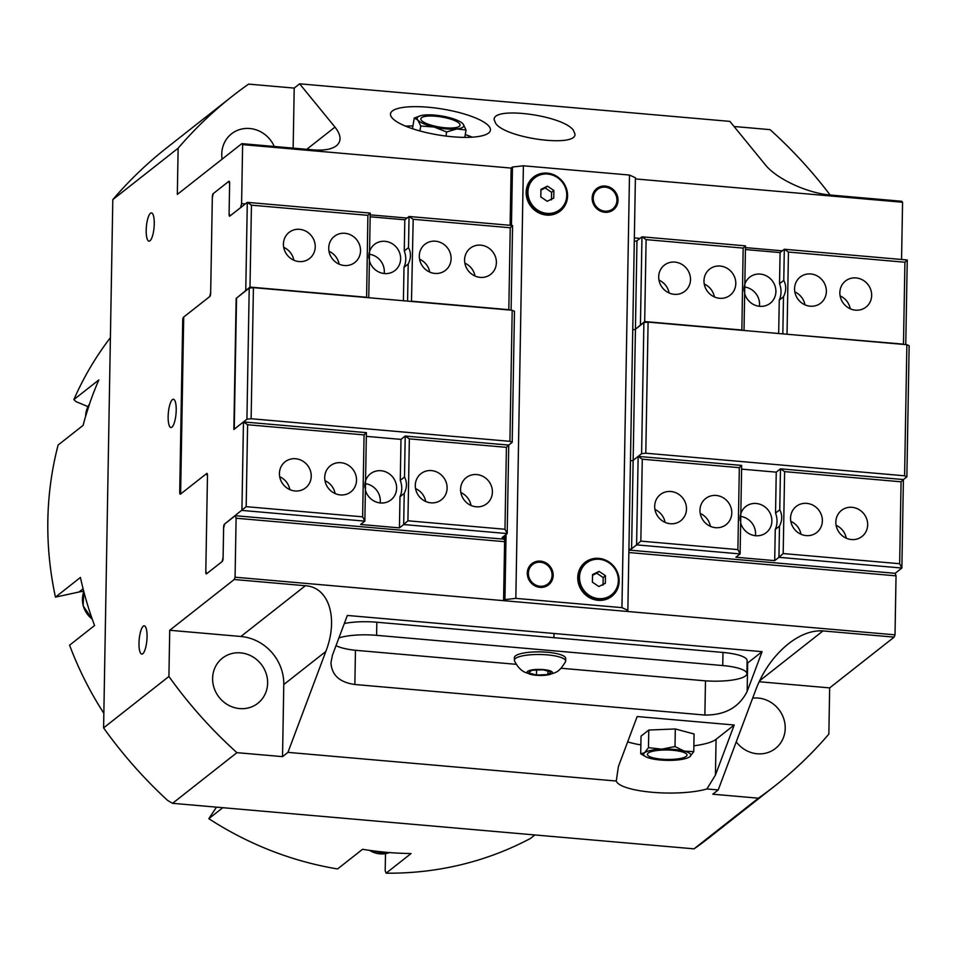<?xml version="1.0" encoding="UTF-8"?>
<svg xmlns="http://www.w3.org/2000/svg" width="957" height="957" viewBox="0 0 957 957"><rect width="100%" height="100%" fill="white"/><g stroke="black" fill="none" stroke-linecap="round" stroke-linejoin="round"><path stroke-width="1.44" d="M779.764 509.782C782.443 514.938 782.347 520.393 779.477 526.171L775.254 529.496A21.939 20.444 -128.2 0 0 775.541 513.108L779.764 509.782L780.481 468.822L784.62 471.622L783.185 553.553L899.652 563.721L901.865 568.039L895.142 573.327L896.039 575.851L628.857 552.524M504.602 541.674L236.104 518.227L235.075 577.215L234.214 579.511L305.379 585.732C328.981 587.072 338.73 618.401 325.823 651.466L287.949 752.369L616.272 781.032L618.389 766.581L637.171 716.542L734.222 725.011L715.441 775.05L706.924 788.951A50.625 12.082 1 0 1 652.339 792.288A50.625 12.082 1 0 1 616.272 781.032M896.039 575.851L895.01 634.838L235.075 577.215M782.3 250.83L745.455 247.612M639.958 238.401L634.359 237.91M407.036 218.064L370.203 214.846M245.291 203.937L241.595 203.614L240.578 207.657L230.003 215.971L229.106 213.447L229.632 183.301A2.704 0.742 -85 0 0 229.094 181.208A2.704 0.742 -85 0 0 228.902 181.28L213.148 193.685A2.704 0.742 -85 0 0 212.334 196.903L210.672 292.603L209.655 296.634L183.517 317.198A2.704 0.742 -85 0 0 182.703 320.428L179.713 492.149A2.704 0.742 -85 0 0 180.239 494.231A2.704 0.742 -85 0 0 180.43 494.171L206.556 473.607L207.466 476.119L205.791 571.819A2.704 0.742 -85 0 0 206.329 573.901A2.704 0.742 -85 0 0 206.521 573.829L222.275 561.436A2.704 0.742 -85 0 0 223.089 558.206L223.615 528.061L224.632 524.029L235.195 515.703L236.104 518.227M293.153 148.132L294.206 88.092L299.625 83.821L729.88 121.383L765.229 164.676C776.33 178.827 807.493 193.314 830.592 195.049L901.757 201.269L902.571 202.25L901.566 259.491M902.571 202.25L635.388 178.923M506.062 534.473L504.925 599.608L515.835 598.376L523.383 165.788L512.473 167.02L511.134 168.073L242.623 144.627L241.595 203.614M747.07 663.428A33.746 8.051 -179 0 0 747.668 662.998L762.083 651.657L747.166 691.397C739.187 707.283 725.095 715.166 704.878 715.058L354.856 684.494C339.663 682.389 331.696 675.128 330.955 662.734L332.438 655.186L347.355 615.447L762.083 651.657M435.746 116.228A19.858 5.156 -170.6 0 1 456.872 121.671A19.858 5.156 -170.6 0 1 456.022 127.568A19.858 5.156 -170.6 0 1 445.196 127.795A19.858 5.156 -170.6 0 1 423.951 122.293A19.858 5.156 -170.6 0 1 435.746 116.228M466.035 129.973L456.656 128.968A23.626 6.125 9.4 0 0 463.116 123.991L466.035 129.973L464.815 137.365M446.632 131.97L434.011 126.994A23.626 6.125 9.4 0 0 456.656 128.968L446.632 131.97L445.95 136.073M434.011 126.994L420.745 126.025L417.826 120.032A23.626 6.125 9.4 0 0 434.011 126.994M461.8 122.771L463.116 123.991A23.626 6.125 9.4 0 0 461.561 122.592A23.626 6.125 9.4 0 0 446.919 117.041A23.626 6.125 9.4 0 0 424.274 115.055A23.626 6.125 9.4 0 0 420.302 115.797A23.626 6.125 9.4 0 0 417.826 120.032L414.249 118.07L419.956 115.905M412.491 128.74L414.249 118.07M419.92 130.989L420.745 126.025M661.562 759.164A19.81 4.725 1 0 1 650.03 752.094A19.81 4.725 1 0 1 672.843 750.288A19.81 4.725 1 0 1 684.458 752.692A19.81 4.725 1 0 1 682.688 757.932A19.81 4.725 1 0 1 661.562 759.164M674.996 746.568L684.351 751.137A23.626 5.634 -179 0 0 661.706 749.152L674.996 746.568L675.307 728.959L694.076 733.983L693.765 751.604L689.841 756.7A23.626 5.634 -179 0 0 684.351 751.137L693.765 751.604M645.784 756.748L640.712 753.757L644.551 752.752A23.626 5.634 -179 0 0 645.784 756.748A23.626 5.634 -179 0 0 650.054 758.327A23.626 5.634 -179 0 0 672.699 760.301A23.626 5.634 -179 0 0 688.538 757.501A23.626 5.634 -179 0 0 689.841 756.7L688.693 757.418M644.551 752.752L648.475 747.644L661.706 749.152A23.626 5.634 -179 0 0 644.551 752.752M648.475 747.644L648.786 730.035L641.023 736.148L640.712 753.757M648.786 730.035L675.307 728.959M627.672 741.854A50.625 12.082 -179 0 0 640.867 744.893M693.861 745.814A50.625 12.082 -179 0 0 716.075 739.306L734.222 725.011M706.924 788.951L718.217 789.932L712.786 794.202L758.399 798.186L694.028 848.847L172.559 803.318L236.929 752.657L282.53 756.64L287.949 752.369M573.387 130.248L574.942 133.944C576.82 147.821 506.109 138.466 495.738 123.477L494.183 119.781C492.305 105.904 563.015 115.259 573.387 130.248M452.517 136.767A50.625 13.135 9.4 0 0 490.427 130.248A50.625 13.135 9.4 0 0 428.425 107.256A50.625 13.135 9.4 0 0 390.516 113.787A50.625 13.135 9.4 0 0 452.517 136.767M412.945 125.953A50.625 13.135 9.4 0 0 405.529 126.168M472.232 137.162A50.625 13.135 9.4 0 0 465.269 134.578M149.986 240.805A14.176 3.864 -85 0 0 154.197 225.613A14.176 3.864 -85 0 0 151.457 212.921A14.176 3.864 -85 0 0 150.464 213.279A14.176 3.864 -85 0 0 146.254 228.472A14.176 3.864 -85 0 0 148.993 241.164A14.176 3.864 -85 0 0 149.986 240.805M142.784 653.739A14.176 3.864 -85 0 0 146.995 638.534A14.176 3.864 -85 0 0 144.256 625.854A14.176 3.864 -85 0 0 143.263 626.201A14.176 3.864 -85 0 0 139.052 641.405A14.176 3.864 -85 0 0 141.792 654.098A14.176 3.864 -85 0 0 142.784 653.739M171.937 427.157A14.176 3.864 -85 0 0 176.148 411.965A14.176 3.864 -85 0 0 173.408 399.272A14.176 3.864 -85 0 0 172.416 399.631A14.176 3.864 -85 0 0 168.205 414.824A14.176 3.864 -85 0 0 170.944 427.516A14.176 3.864 -85 0 0 171.937 427.157M239.633 708.587A28.686 26.736 51.8 0 0 257.864 703.275A28.686 26.736 51.8 0 0 266.034 673.178A28.686 26.736 51.8 0 0 240.602 652.865A28.686 26.736 51.8 0 0 222.371 658.189A28.686 26.736 51.8 0 0 214.201 688.274A28.686 26.736 51.8 0 0 239.633 708.587M736.256 741.866A28.686 26.736 51.8 0 0 757.238 753.781A28.686 26.736 51.8 0 0 775.469 748.47A28.686 26.736 51.8 0 0 783.627 718.372A28.686 26.736 51.8 0 0 758.207 698.06A28.686 26.736 51.8 0 0 752.657 698.155M274.264 146.481A28.686 26.736 51.8 0 0 249.753 128.513A28.686 26.736 51.8 0 0 231.522 133.836A28.686 26.736 51.8 0 0 222.144 159.125M758.399 798.186A438.761 408.974 51.8 0 0 774.859 785.936A438.761 408.974 51.8 0 0 828.858 734.091L829.659 687.892L894.149 637.135L895.01 634.838M282.53 756.64L283.786 684.542A45.565 42.467 51.8 0 0 240.889 636.489L169.724 630.268L168.91 676.467L103.595 727.882L112.806 199.618L178.134 148.203L177.332 194.403L241.822 143.646L242.623 144.627M169.724 630.268L234.214 579.511M774.859 785.936L709.544 837.351A438.761 408.974 -128.2 0 1 697.174 846.682A508.646 249.454 14.2 0 1 694.028 848.847M172.559 803.318A508.646 249.454 14.2 0 1 167.619 800.435A438.761 408.974 -128.2 0 1 103.595 727.882M112.806 199.618A438.761 408.974 -128.2 0 1 166.805 147.773L232.132 96.358A438.761 408.974 51.8 0 0 178.134 148.203M168.91 676.467A438.761 408.974 51.8 0 0 236.929 752.657M294.206 88.092L248.593 84.108A438.761 408.974 51.8 0 0 232.132 96.358M830.126 195.013A438.761 408.974 51.8 0 0 770.062 129.638L734.055 126.491M718.217 789.932L756.078 689.028C763.303 670.486 774.105 655.389 788.472 643.738C800.519 634.443 812.026 630.173 822.984 630.926L894.149 637.135M299.625 83.821L334.974 127.114C341.206 135.045 341.685 141.277 336.385 145.799C331.601 149.376 323.813 150.727 312.987 149.854L241.822 143.646M207.226 473.667L206.556 473.607M895.142 573.327L628.905 550.084M504.65 539.234L235.195 515.703M829.659 687.892L759.128 681.731M561.113 668.249L703.539 680.678A33.746 8.051 -179 0 0 746.891 673.704A33.746 8.051 -179 0 0 722.75 665.558L376.603 635.328A33.746 8.051 -179 0 0 338.898 637.972M336.039 645.592A33.746 8.051 -179 0 0 357.392 650.461L516.266 664.325M344.329 623.497A33.746 8.051 1 0 1 376.831 622.229L722.978 652.447A33.746 8.051 1 0 1 747.118 660.593L746.891 673.704M536.494 675.044L528.455 672.891L531.781 670.271L543.145 669.804L551.184 671.97L547.859 674.577L536.494 675.044L536.578 670.079M547.859 674.577L547.918 671.084M547.93 674.888C556.173 672.257 558.421 673.25 565.539 661.67A25.648 6.113 -179 0 0 565.671 661.072L565.719 658.452A25.648 6.113 -179 0 0 543.815 652.016A25.648 6.113 -179 0 0 515.488 655.856A25.648 6.113 -179 0 0 514.423 657.555L514.376 660.186A25.648 6.113 -179 0 0 514.483 660.773C518.718 669.924 524.711 672.137 525.405 672.484L531.625 674.601A12.68 3.027 -179 0 0 547.93 674.888A12.68 3.027 -179 0 0 551.974 673.489A12.68 3.027 -179 0 0 543.432 669.589A12.68 3.027 -179 0 0 527.666 671.359A12.68 3.027 -179 0 0 531.625 674.601M565.671 661.072A25.648 6.113 -179 0 0 543.767 654.636A25.648 6.113 -179 0 0 515.44 658.476A25.648 6.113 -179 0 0 514.376 660.186M103.846 713.3A333.467 310.822 -128.2 0 1 69.586 645.185L94.564 625.531A333.467 310.822 51.8 0 1 80.436 577.454L55.458 597.12A333.467 310.822 -128.2 0 1 58.114 445.041L83.092 425.387A333.467 310.822 51.8 0 1 98.846 379.929L73.868 399.583A333.467 310.822 -128.2 0 1 110.402 337.654M222.802 807.696L208.829 818.69L216.485 807.146M534.879 834.947L530.429 838.452A333.467 310.822 -128.2 0 1 386.102 873.179L411.079 853.524A333.467 310.822 51.8 0 1 362.547 849.29L337.57 868.944A333.467 310.822 -128.2 0 1 208.829 818.69M83.761 591.39A25.313 23.59 51.8 0 0 78.988 592.012L55.458 597.12M87.936 406.605L75.986 401.617L73.868 399.583M386.102 873.179L385.192 870.643L385.492 853.68M598.819 558.362A21.604 20.133 -128.2 0 1 619.167 581.138A21.604 20.133 -128.2 0 1 598.089 600.302A21.604 20.133 -128.2 0 1 577.753 577.526A21.604 20.133 -128.2 0 1 598.819 558.362M547.225 173.121A21.604 20.133 -128.2 0 1 567.573 195.898A21.604 20.133 -128.2 0 1 546.495 215.062A21.604 20.133 -128.2 0 1 526.159 192.285A21.604 20.133 -128.2 0 1 547.225 173.121M512.473 167.02L511.457 225.421M515.835 598.376L621.942 607.635L627.852 610.339L635.4 177.751L629.491 175.047L523.383 165.788M629.491 175.047L621.942 607.635M604.86 212.287A13.506 12.585 -128.2 0 1 592.897 202.728A13.506 12.585 -128.2 0 1 596.749 188.565A13.506 12.585 -128.2 0 1 614.98 191.388A13.506 12.585 -128.2 0 1 613.449 209.786A13.506 12.585 -128.2 0 1 604.86 212.287M539.999 587.359A13.506 12.585 -128.2 0 1 528.037 577.801A13.506 12.585 -128.2 0 1 531.877 563.637A13.506 12.585 -128.2 0 1 550.119 566.46A13.506 12.585 -128.2 0 1 548.576 584.859A13.506 12.585 -128.2 0 1 539.999 587.359M504.71 535.525L503.573 600.661L626.512 611.391L627.852 610.339M503.573 600.661L504.925 599.608M511.134 168.073L510.129 225.314M592.407 582.167L592.539 574.607L599.07 571.389L605.47 575.731L605.338 583.303L598.807 586.521L592.407 582.167M603.042 585.122L603.173 577.55L596.761 573.195L592.527 575.336M596.761 573.195L599.07 571.389M603.173 577.55L605.47 575.731M618.354 580.648A20.253 18.877 -128.2 0 1 611.463 594.871A20.253 18.877 -128.2 0 1 590.601 596.163A20.253 18.877 -128.2 0 1 579.523 577.262A20.253 18.877 -128.2 0 1 586.414 563.039A20.253 18.877 -128.2 0 1 607.276 561.747A20.253 18.877 -128.2 0 1 618.354 580.648M611.272 595.015A20.253 18.877 -128.2 0 1 611.08 595.17A20.253 18.877 -128.2 0 1 590.218 596.462A20.253 18.877 -128.2 0 1 579.141 577.561A20.253 18.877 -128.2 0 1 586.031 563.338A20.253 18.877 -128.2 0 1 586.222 563.195M547.954 585.313A13.506 12.585 51.8 0 0 551.878 577.514L552.01 576.365A12.357 11.52 -128.2 0 1 539.485 586.186A12.357 11.52 -128.2 0 1 528.384 573.207A12.357 11.52 -128.2 0 1 540.932 562.297A12.357 11.52 -128.2 0 1 552.01 576.365M540.932 562.297L539.784 562.154A13.506 12.585 51.8 0 0 531.291 564.14M612.827 210.241A13.506 12.585 51.8 0 0 616.751 202.441L616.87 201.293A12.357 11.52 -128.2 0 1 604.346 211.114A12.357 11.52 -128.2 0 1 593.244 198.147A12.357 11.52 -128.2 0 1 605.805 187.225A12.357 11.52 -128.2 0 1 616.87 201.293M605.805 187.225L604.657 187.082A13.506 12.585 51.8 0 0 596.151 189.067M540.813 196.927L540.944 189.366L547.476 186.148L553.876 190.491L553.744 198.063L547.213 201.281L540.813 196.927M551.447 199.881L551.579 192.309L545.167 187.955L540.932 190.096M545.167 187.955L547.476 186.148M551.579 192.309L553.876 190.491M566.759 195.407A20.253 18.877 -128.2 0 1 559.869 209.631A20.253 18.877 -128.2 0 1 539.006 210.923A20.253 18.877 -128.2 0 1 527.929 192.022A20.253 18.877 -128.2 0 1 534.819 177.799A20.253 18.877 -128.2 0 1 555.67 176.507A20.253 18.877 -128.2 0 1 566.759 195.407M559.678 209.774A20.253 18.877 -128.2 0 1 559.486 209.93A20.253 18.877 -128.2 0 1 538.624 211.222A20.253 18.877 -128.2 0 1 527.546 192.321A20.253 18.877 -128.2 0 1 534.437 178.098A20.253 18.877 -128.2 0 1 534.628 177.954M779.536 283.703L783.771 280.377L784.309 249.251L780.087 252.576L779.536 283.703A21.939 20.444 -128.2 0 1 779.261 300.091L778.675 333.514M783.771 280.377C786.451 285.533 786.355 290.988 783.484 296.766L779.261 300.091M744.02 330.488L745.491 245.853L743.158 248.102L741.866 330.297M740.658 522.785L741.663 465.425L739.33 467.674L737.895 549.605L740.12 553.912L740.658 522.785M775.541 513.108L776.247 472.148L780.481 468.822L903.408 479.553L906.865 476.837L909.15 345.74L906.877 344.699L648.092 322.114L643.894 322.581L635.436 329.232L644.683 321.552L741.735 330.021M759.427 306.288A16.592 15.468 51.8 0 0 759.559 304.446A16.592 15.468 51.8 0 0 744.223 286.968M744.235 291.323A16.592 15.468 -128.2 0 1 744.079 288.823A16.592 15.468 -128.2 0 1 749.726 277.171A16.592 15.468 -128.2 0 1 766.82 276.106A16.592 15.468 -128.2 0 1 775.9 291.598A16.592 15.468 -128.2 0 1 770.253 303.249A16.592 15.468 -128.2 0 1 744.666 293.464M755.42 535.693A16.592 15.468 51.8 0 0 755.563 533.85A16.592 15.468 51.8 0 0 740.216 516.373M740.228 520.728A16.592 15.468 -128.2 0 1 740.072 518.216A16.592 15.468 -128.2 0 1 745.718 506.564A16.592 15.468 -128.2 0 1 762.813 505.511A16.592 15.468 -128.2 0 1 771.892 521.003A16.592 15.468 -128.2 0 1 766.246 532.654A16.592 15.468 -128.2 0 1 740.658 522.869M741.663 465.425L638.14 456.393L636.596 544.88L640.843 541.124L737.895 549.605M640.843 541.124L642.279 459.193L739.33 467.674M699.974 510.189A16.592 15.468 -128.2 0 1 705.62 498.537A16.592 15.468 -128.2 0 1 722.714 497.473A16.592 15.468 -128.2 0 1 731.782 512.964A16.592 15.468 -128.2 0 1 726.148 524.615A16.592 15.468 -128.2 0 1 709.053 525.668A16.592 15.468 -128.2 0 1 699.974 510.189M654.684 506.229A16.592 15.468 -128.2 0 1 660.33 494.578A16.592 15.468 -128.2 0 1 677.424 493.513A16.592 15.468 -128.2 0 1 686.492 509.004A16.592 15.468 -128.2 0 1 680.858 520.656A16.592 15.468 -128.2 0 1 663.763 521.721A16.592 15.468 -128.2 0 1 654.684 506.229M628.916 549.222A2.704 0.646 1 0 0 631.596 548.804L636.596 544.88L740.12 553.912L735.885 557.237L774.703 560.635L775.254 529.496M783.185 553.553L778.938 557.309L779.477 526.171M784.62 471.622L901.075 481.79L903.408 479.553L901.865 568.039L778.938 557.309L774.703 560.635M741.591 469.121L776.247 472.148M631.596 548.804L633.139 460.329L641.609 453.666L645.796 453.199L904.592 475.796L906.865 476.837M901.075 481.79L899.652 563.721M835.844 522.043A16.592 15.468 -128.2 0 1 841.49 510.392A16.592 15.468 -128.2 0 1 858.585 509.339A16.592 15.468 -128.2 0 1 867.664 524.831A16.592 15.468 -128.2 0 1 862.018 536.482A16.592 15.468 -128.2 0 1 844.923 537.535A16.592 15.468 -128.2 0 1 835.844 522.043M790.554 518.096A16.592 15.468 -128.2 0 1 796.2 506.444A16.592 15.468 -128.2 0 1 813.294 505.38A16.592 15.468 -128.2 0 1 822.374 520.871A16.592 15.468 -128.2 0 1 816.728 532.523A16.592 15.468 -128.2 0 1 799.633 533.587A16.592 15.468 -128.2 0 1 790.554 518.096M644.683 321.552L646.107 239.621L641.968 236.822L745.491 245.853M780.087 252.576L745.431 249.55M787.025 333.981L788.448 252.05L784.309 249.251L907.248 259.981L904.915 262.218L903.48 344.149L786.75 334.22M640.424 325.308L641.968 236.822L636.979 240.745A2.704 0.646 1 0 1 634.3 241.164M783.484 296.766L782.838 333.873M788.448 252.05L904.915 262.218M839.851 292.639A16.592 15.468 -128.2 0 1 845.498 280.987A16.592 15.468 -128.2 0 1 862.58 279.934A16.592 15.468 -128.2 0 1 871.66 295.426A16.592 15.468 -128.2 0 1 866.025 307.077A16.592 15.468 -128.2 0 1 848.931 308.13A16.592 15.468 -128.2 0 1 839.851 292.639M794.561 288.691A16.592 15.468 -128.2 0 1 800.208 277.04A16.592 15.468 -128.2 0 1 817.29 275.975A16.592 15.468 -128.2 0 1 826.37 291.466A16.592 15.468 -128.2 0 1 820.735 303.118A16.592 15.468 -128.2 0 1 803.641 304.182A16.592 15.468 -128.2 0 1 794.561 288.691M904.592 475.796L906.877 344.699M645.796 453.199L648.092 322.114M641.609 453.666L643.894 322.581M633.151 460.317L635.436 329.232A2.704 0.646 -179 0 1 632.756 329.651A2.704 0.646 -179 0 0 635.436 329.232L636.979 240.745M633.139 460.329A2.704 0.646 1 0 1 630.46 460.736M669.099 292.974A16.592 15.468 51.8 0 0 658.954 280.09M690.499 279.6A16.592 15.468 -128.2 0 1 684.853 291.251A16.592 15.468 -128.2 0 1 667.771 292.316A16.592 15.468 -128.2 0 1 658.691 276.824A16.592 15.468 -128.2 0 1 664.325 265.173A16.592 15.468 -128.2 0 1 681.42 264.12A16.592 15.468 -128.2 0 1 690.499 279.6M714.389 296.933A16.592 15.468 51.8 0 0 704.244 284.038M735.789 283.559A16.592 15.468 -128.2 0 1 730.155 295.211A16.592 15.468 -128.2 0 1 713.061 296.275A16.592 15.468 -128.2 0 1 703.981 280.784A16.592 15.468 -128.2 0 1 709.627 269.132A16.592 15.468 -128.2 0 1 726.71 268.068A16.592 15.468 -128.2 0 1 735.789 283.559M804.969 304.84A16.592 15.468 51.8 0 0 794.824 291.945M850.259 308.8A16.592 15.468 51.8 0 0 840.114 295.904M665.091 522.378A16.592 15.468 51.8 0 0 654.947 509.495M710.393 526.338A16.592 15.468 51.8 0 0 700.237 513.442M800.973 534.245A16.592 15.468 51.8 0 0 790.817 521.35M846.263 538.193A16.592 15.468 51.8 0 0 836.107 525.309M638.14 456.393L642.279 459.193M646.107 239.621L743.158 248.102M905.765 344.604L907.248 259.981M409.357 438.856L506.409 447.338L504.973 529.257L507.198 533.575L403.675 524.544L399.44 527.869L360.622 524.472L364.856 521.146L366.399 432.66L243.473 421.929L246.93 419.214L251.129 418.735L509.914 441.333L512.186 442.373L508.729 445.089L405.218 436.057L409.357 438.856L407.921 520.787L403.675 524.544L404.213 493.405L399.99 496.731A21.939 20.444 -128.2 0 0 400.277 480.342L404.5 477.017C407.18 482.172 407.096 487.627 404.213 493.405M368.756 297.723L370.227 213.088L247.301 202.358L245.758 290.844L249.215 288.117L246.93 419.214M408.507 247.612C411.187 252.768 411.091 258.223 408.22 264L403.998 267.326A21.939 20.444 -128.2 0 0 404.273 250.937L408.507 247.612L409.046 216.485L404.823 219.811L404.273 250.937M404.5 477.017L405.218 436.057L400.995 439.383L366.328 436.356M399.44 527.869L399.99 496.731M408.22 264L407.574 301.108M411.486 301.455L413.185 219.285L409.046 216.485L512.569 225.517L510.237 227.754L413.185 219.285M403.411 300.749L403.998 267.326M380.156 502.927A16.592 15.468 51.8 0 0 380.3 501.085A16.592 15.468 51.8 0 0 364.952 483.608M364.964 487.962A16.592 15.468 -128.2 0 1 364.82 485.45A16.592 15.468 -128.2 0 1 370.455 473.799A16.592 15.468 -128.2 0 1 387.549 472.746A16.592 15.468 -128.2 0 1 396.629 488.237A16.592 15.468 -128.2 0 1 390.982 499.889A16.592 15.468 -128.2 0 1 365.395 490.104M384.164 273.523A16.592 15.468 51.8 0 0 384.307 271.68A16.592 15.468 51.8 0 0 368.959 254.203M368.971 258.557A16.592 15.468 -128.2 0 1 368.816 256.057A16.592 15.468 -128.2 0 1 374.462 244.406A16.592 15.468 -128.2 0 1 391.557 243.341A16.592 15.468 -128.2 0 1 400.636 258.833A16.592 15.468 -128.2 0 1 394.99 270.484A16.592 15.468 -128.2 0 1 369.402 260.699M510.237 227.754L508.813 309.685L411.761 301.216M451.106 258.701A16.592 15.468 -128.2 0 1 445.472 270.353A16.592 15.468 -128.2 0 1 428.377 271.417A16.592 15.468 -128.2 0 1 419.298 255.926A16.592 15.468 -128.2 0 1 424.944 244.274A16.592 15.468 -128.2 0 1 442.026 243.21A16.592 15.468 -128.2 0 1 451.106 258.701M496.396 262.661A16.592 15.468 -128.2 0 1 490.762 274.312A16.592 15.468 -128.2 0 1 473.667 275.365A16.592 15.468 -128.2 0 1 464.588 259.873A16.592 15.468 -128.2 0 1 470.234 248.222A16.592 15.468 -128.2 0 1 487.316 247.169A16.592 15.468 -128.2 0 1 496.396 262.661M366.603 297.531L367.895 215.337L370.227 213.088M512.186 442.373L514.471 311.288L512.198 310.247L253.414 287.65L249.215 288.117M366.471 297.256L250.004 287.088L236.535 298.106L234.25 429.191M367.895 215.337L251.44 205.169L247.301 202.358L229.812 216.115A2.704 0.742 95 0 1 229.62 216.186A2.704 0.742 95 0 1 229.094 214.105L229.62 183.947L228.711 181.435L213.339 193.529L212.322 197.561L210.66 293.344A2.704 0.742 95 0 1 209.846 296.479L183.708 317.042L180.622 494.015L206.748 473.452A2.704 0.742 95 0 1 206.939 473.38A2.704 0.742 95 0 1 207.478 475.378L205.803 571.162L206.712 573.686L222.084 561.592L223.101 557.548L223.627 527.403A2.704 0.742 95 0 1 224.44 524.173L246.176 506.66L247.6 424.741L364.067 434.909L366.399 432.66M250.004 287.088L251.44 205.169M315.236 246.834A16.592 15.468 -128.2 0 1 309.601 258.486A16.592 15.468 -128.2 0 1 292.507 259.55A16.592 15.468 -128.2 0 1 283.428 244.059A16.592 15.468 -128.2 0 1 289.074 232.407A16.592 15.468 -128.2 0 1 306.156 231.343A16.592 15.468 -128.2 0 1 315.236 246.834M360.526 250.794A16.592 15.468 -128.2 0 1 354.891 262.445A16.592 15.468 -128.2 0 1 337.797 263.498A16.592 15.468 -128.2 0 1 328.718 248.019A16.592 15.468 -128.2 0 1 334.364 236.367A16.592 15.468 -128.2 0 1 351.446 235.302A16.592 15.468 -128.2 0 1 360.526 250.794M364.067 434.909L362.631 516.84L364.856 521.146L241.918 510.416L243.461 421.929L233.855 429.49L236.152 298.405L245.758 290.844M506.409 447.338L508.741 445.089L507.198 533.575L502.198 537.511A2.704 0.646 -179 0 0 502.09 537.69A2.704 0.646 -179 0 0 504.016 538.336L504.662 538.396M400.277 480.342L400.995 439.383M362.631 516.84L246.176 506.66M311.24 476.239A16.592 15.468 -128.2 0 1 305.594 487.891A16.592 15.468 -128.2 0 1 288.5 488.955A16.592 15.468 -128.2 0 1 279.42 473.464A16.592 15.468 -128.2 0 1 285.066 461.812A16.592 15.468 -128.2 0 1 302.161 460.748A16.592 15.468 -128.2 0 1 311.24 476.239M356.53 480.199A16.592 15.468 -128.2 0 1 350.884 491.85A16.592 15.468 -128.2 0 1 333.79 492.903A16.592 15.468 -128.2 0 1 324.71 477.423A16.592 15.468 -128.2 0 1 330.356 465.772A16.592 15.468 -128.2 0 1 347.451 464.707A16.592 15.468 -128.2 0 1 356.53 480.199M243.473 421.929L247.6 424.741M253.414 287.65L251.129 418.735M512.198 310.247L509.914 441.333M471 505.428A16.592 15.468 51.8 0 0 460.855 492.544M460.58 489.278A16.592 15.468 -128.2 0 1 466.226 477.627A16.592 15.468 -128.2 0 1 483.321 476.574A16.592 15.468 -128.2 0 1 492.4 492.065A16.592 15.468 -128.2 0 1 486.754 503.717A16.592 15.468 -128.2 0 1 469.66 504.77A16.592 15.468 -128.2 0 1 460.58 489.278M425.709 501.48A16.592 15.468 51.8 0 0 415.553 488.584M415.29 485.331A16.592 15.468 -128.2 0 1 420.936 473.679A16.592 15.468 -128.2 0 1 438.031 472.614A16.592 15.468 -128.2 0 1 447.11 488.106A16.592 15.468 -128.2 0 1 441.464 499.757A16.592 15.468 -128.2 0 1 424.37 500.822A16.592 15.468 -128.2 0 1 415.29 485.331M335.129 493.573A16.592 15.468 51.8 0 0 324.973 480.677M289.839 489.613A16.592 15.468 51.8 0 0 279.683 476.73M474.995 276.035A16.592 15.468 51.8 0 0 464.851 263.139M429.705 272.075A16.592 15.468 51.8 0 0 419.561 259.18M339.125 264.168A16.592 15.468 51.8 0 0 328.981 251.272M293.835 260.208A16.592 15.468 51.8 0 0 283.691 247.325M511.098 310.152L512.569 225.517M504.973 529.257L407.921 520.787M370.168 216.784L404.823 219.811M229.381 181.495L228.711 181.435M704.878 715.058L705.476 680.834M747.166 691.397L747.668 662.998M354.856 684.494L355.454 650.27M715.441 775.05L716.075 739.306M183.648 320.511L182.703 320.428M180.658 492.233L179.713 492.149M306.754 149.316L334.974 127.114M283.786 684.542L325.823 651.466M240.889 636.489L305.379 585.732M759.547 680.858L822.984 630.926M376.603 635.328L376.831 622.229M722.75 665.558L722.978 652.447M78.988 592.012L83.092 588.782M92.231 619.107A23.626 22.023 -128.2 0 1 82.434 599.106A23.626 22.023 -128.2 0 1 83.821 591.653M369.175 850.306L386.03 853.572L389.523 852.567A23.626 22.023 -128.2 0 1 369.569 850.366M85.616 416.271A23.626 22.023 -128.2 0 1 85.628 416.235A23.626 22.023 -128.2 0 1 89.491 404.057L85.508 416.666M504.052 536.052L504.016 538.336M420.302 115.797L419.417 116.072M553.995 633.486L553.924 637.685M92.339 619.406L83.115 605.793L83.809 591.57"/></g></svg>
